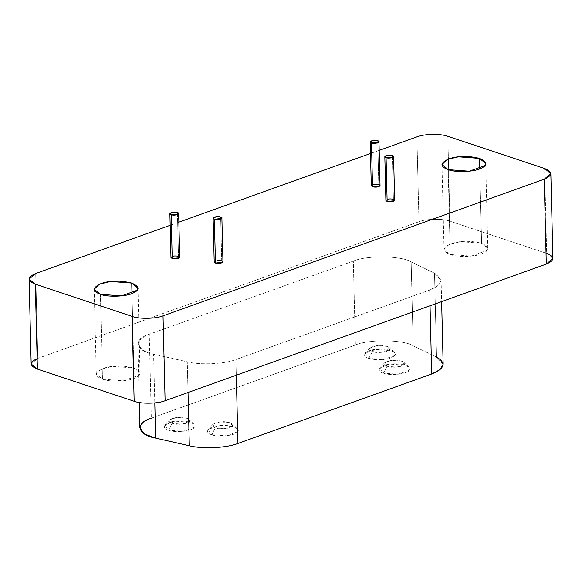 <?xml version="1.0" encoding="UTF-8"?>
<svg xmlns="http://www.w3.org/2000/svg" width="582" height="582" viewBox="0 0 582 582"><rect width="100%" height="100%" fill="white"/><g stroke="black" fill="none" stroke-linecap="round" stroke-linejoin="round"><path stroke-width="0.44" stroke-dasharray="2.91 2.18" d="M172.025 423.39C167.347 420.924 168.947 418.924 176.819 417.403C183.119 416.276 192.191 419.295 189.165 421.514C188.503 423.907 175.902 425.289 172.025 423.39L168.504 430.178L164.924 424.896L175.691 421.201L190.438 422.314L186.647 418.152L176.819 417.403L169.638 419.869L172.025 423.39L181.853 424.132L189.165 421.514L188.975 419.396L186.647 418.152L190.438 422.314L193.93 424.191L194.213 427.363L183.25 431.291L168.504 430.178L172.025 423.39M372.335 351.586C367.664 349.113 369.257 347.119 377.129 345.599C383.429 344.471 392.501 347.49 389.474 349.709C388.812 352.103 376.219 353.485 372.335 351.586L368.813 358.374L365.234 353.092L376.001 349.396L390.748 350.51L386.957 346.341L377.129 345.599L369.948 348.065L372.335 351.586L382.163 352.328L389.474 349.709L389.285 347.592L386.957 346.341L390.748 350.51L394.24 352.386L394.523 355.558L383.56 359.487L368.813 358.374L372.335 351.586M215.26 427.886C210.582 425.42 212.183 423.42 220.054 421.899C226.354 420.771 235.426 423.791 232.4 426.009C231.738 428.403 219.138 429.785 215.26 427.886L211.739 434.674L208.16 429.392L218.927 425.697L233.673 426.81L229.883 422.648L220.054 421.899L212.874 424.365L215.26 427.886L225.088 428.628L232.4 426.009L232.211 423.892L229.883 422.648L233.673 426.81L237.165 428.687L237.449 431.859L226.485 435.787L211.739 434.674L215.26 427.886M386.957 366.34C382.279 363.866 383.88 361.873 391.744 360.353C398.052 359.225 407.124 362.244 404.097 364.463C403.428 366.856 390.835 368.239 386.957 366.34L383.436 373.127L379.857 367.846L390.624 364.15L405.363 365.263L401.58 361.095L391.744 360.353L384.571 362.819L386.957 366.34L396.786 367.082L404.097 364.463L403.908 362.346L401.58 361.095L405.363 365.263L408.862 367.14L409.146 370.312L398.183 374.241L383.436 373.127L386.957 366.34M443.157 364.245L436.565 357.115L434.514 273.191L411.154 261.856L434.514 273.191L436.565 357.115L413.205 345.781L411.154 261.856C401.456 255.636 366.522 255.185 353.332 261.1L355.384 345.024L151.313 418.174L143.077 422.459L139.862 427.916M434.514 273.191L441.105 280.32L438.006 285.689L429.662 290.062L430.04 305.761L429.662 290.062L235.899 359.516L236.285 375.223L235.899 359.516C224.674 364.07 200.237 365.234 187.273 361.822L188.022 392.515L187.273 361.822L153.597 354.183L154.79 402.911L153.597 354.183L142.481 350.08L137.81 343.991L141.026 338.535L149.261 334.257L151.313 418.174L149.261 334.257L353.332 261.1L149.261 334.257C132.623 339.03 135.25 351.062 153.597 354.183L187.273 361.822C200.237 365.234 224.674 364.07 235.899 359.516L429.662 290.062C442.837 284.591 444.459 278.967 434.514 273.191M394.654 200.281L393.41 199.27L392.333 155.459L393.41 199.27L389.198 198.949L385.895 200.499M222.957 261.827L221.713 260.816L220.643 217.006L221.713 260.816L217.501 260.496L214.205 262.046M380.031 185.527L378.787 184.516L377.718 140.706L378.787 184.516L374.575 184.196L371.28 185.745M179.722 257.331L178.478 256.32L177.408 212.51L178.478 256.32L174.265 256L170.97 257.55M133.816 367.948L131.998 293.532L133.816 367.948L140.029 373.033L139.214 375.164L123.544 380.774L102.483 379.18L96.27 374.102L101.45 369.039L112.748 366.354L133.816 367.948M100.41 294.303L102.483 379.18L100.41 294.303M481.59 243.283L479.772 168.86L481.59 243.283L487.811 248.361L486.988 250.493L471.325 256.109L450.257 254.516L444.044 249.431L449.224 244.375L460.529 241.69L481.59 243.283M448.184 169.631L450.257 254.516L448.184 169.631M379.173 150.374L370.487 153.481L379.173 150.374M178.863 222.178L170.177 225.292L178.863 222.178M172.156 256.473L174.265 256M372.473 184.669L374.575 184.196M215.398 260.969L217.501 260.496M387.088 199.422L389.198 198.949M552.9 258.473L546.687 253.388L544.607 168.511L546.687 253.388L449.922 221.196L447.842 136.312L449.922 221.196C443.062 218.432 426.046 218.723 418.975 221.727L416.901 136.85L418.975 221.727L37.779 358.374L35.706 273.496L37.779 358.374L31.173 363.997M37.132 358.614L418.975 221.727C426.046 218.723 443.062 218.432 449.922 221.196L546.687 253.388M450.257 254.516C456.106 257.048 473.668 257.302 481.794 253.767C489.935 250.493 489.869 247.001 481.59 243.283C471.224 240.715 461.628 240.664 452.811 243.131C442.255 247.248 441.411 251.046 450.257 254.516M102.483 379.18C108.332 381.719 125.894 381.974 134.02 378.431C142.154 375.157 142.088 371.665 133.816 367.948C123.449 365.38 113.854 365.329 105.029 367.795C94.48 371.92 93.629 375.71 102.483 379.18M353.332 261.1C366.522 255.185 401.456 255.636 411.154 261.856L413.205 345.781C403.508 339.561 368.573 339.11 355.384 345.024L353.332 261.1M151.313 418.174L355.384 345.024C368.573 339.11 403.508 339.561 413.205 345.781L436.565 357.115M383.436 373.127C389.256 375.972 408.149 373.906 409.146 370.312C413.686 366.987 400.074 362.455 390.624 364.15C380.257 364.623 374.983 371.221 383.436 373.127M211.739 434.674C217.559 437.519 236.452 435.452 237.449 431.859C241.988 428.534 228.377 424.002 218.927 425.697C208.567 426.177 203.285 432.768 211.739 434.674M368.813 358.374C374.633 361.218 393.527 359.152 394.523 355.558C399.063 352.234 385.451 347.701 376.001 349.396C365.642 349.877 360.36 356.468 368.813 358.374M168.504 430.178C174.324 433.023 193.217 430.956 194.213 427.363C198.753 424.038 185.141 419.513 175.691 421.201C165.332 421.681 160.05 428.272 168.504 430.178M169.638 419.869L164.924 424.896M193.93 424.191L188.975 419.396M369.948 348.065L365.234 353.092M394.24 352.386L389.285 347.592M212.874 424.365L208.16 429.392M237.165 428.687L232.211 423.892M384.571 362.819L379.857 367.846M408.862 367.14L403.908 362.346M441.105 280.32L441.629 301.614M137.81 343.991L139.244 402.497M94.189 289.218L96.27 374.102M140.029 373.033L137.956 288.148M441.971 164.553L444.044 249.431M487.811 248.361L485.73 163.484"/><path stroke-width="0.87" d="M139.244 402.497L139.862 427.916L144.532 434.005L155.649 438.108L154.79 402.911L155.649 438.108L189.325 445.747L188.022 392.515L189.325 445.747C202.289 449.159 226.725 447.995 237.951 443.44L236.285 375.223L237.951 443.44L431.713 373.986L430.04 305.761L431.713 373.986L440.057 369.614L443.157 364.245L441.629 301.614M386.07 157.7C389.62 158.995 396.72 156.769 392.333 155.459C388.376 153.99 382.192 156.529 386.07 157.7L384.826 156.689L388.121 155.139L392.333 155.459L393.578 156.471L393.417 156.9L386.07 157.7L387.139 201.51L386.07 157.7M384.826 156.689L385.895 200.499L387.139 201.51L394.487 200.71L394.654 200.281L393.578 156.471M214.372 219.247C217.923 220.542 225.023 218.315 220.643 217.006C216.686 215.536 210.495 218.075 214.372 219.247L213.128 218.235L216.431 216.686L220.643 217.006L221.888 218.017L221.72 218.446L214.372 219.247L215.449 263.057L214.372 219.247M213.128 218.235L214.205 262.046L215.449 263.057L222.79 262.256L222.957 261.827L221.888 218.017M371.454 142.946C374.997 144.241 382.098 142.015 377.718 140.706C373.76 139.236 367.577 141.775 371.454 142.946L370.21 141.935L373.506 140.386L377.718 140.706L378.962 141.717L378.795 142.146L371.454 142.946L372.524 186.757L371.454 142.946M370.21 141.935L371.28 185.745L372.524 186.757L379.864 185.956L380.031 185.527L378.962 141.717M171.137 214.758C174.687 216.053 181.788 213.82 177.408 212.51C173.451 211.04 167.26 213.579 171.137 214.758L169.893 213.74L173.196 212.19L177.408 212.51L178.652 213.521L178.485 213.95L171.137 214.758L172.214 258.568L171.137 214.758M169.893 213.74L170.97 257.55L172.214 258.568L179.554 257.761L179.722 257.331L178.652 213.521M131.998 293.532L131.743 283.07L110.675 281.477L99.377 284.162L94.189 289.218L100.41 294.303L121.471 295.896L137.141 290.28L137.956 288.148L131.743 283.07L131.998 293.532M479.772 168.86L479.517 158.399L458.456 156.805L447.151 159.49L441.971 164.553L448.184 169.631L469.252 171.224L484.915 165.608L485.73 163.484L479.517 158.399L479.772 168.86M29.1 279.113L31.173 363.997L37.394 369.075L35.313 284.191L37.394 369.075L134.158 401.267L132.078 316.39L35.313 284.191L29.1 279.113L35.706 273.496L170.177 225.292L35.706 273.496C27.23 277.207 27.099 280.771 35.313 284.191L132.078 316.39C138.938 319.154 155.954 318.863 163.025 315.851L544.221 179.205C552.696 175.495 552.827 171.93 544.607 168.511L447.842 136.312C440.989 133.547 423.965 133.838 416.901 136.85L379.173 150.374L416.901 136.85C423.965 133.838 440.989 133.547 447.842 136.312L544.607 168.511L550.827 173.589L544.221 179.205L546.294 264.09L552.9 258.473L550.827 173.589M370.487 153.481L178.863 222.178L370.487 153.481M448.184 169.631C439.774 166.503 440.108 162.865 449.188 158.719C458.347 155.794 468.459 155.685 479.517 158.399C487.338 161.883 487.847 165.193 481.03 168.329C473.704 172.279 454.36 172.396 448.184 169.631M100.41 294.303C91.992 291.167 92.327 287.53 101.406 283.39C110.573 280.459 120.678 280.349 131.736 283.07C139.564 286.548 140.066 289.858 133.256 292.993C125.923 296.951 106.579 297.067 100.41 294.303M174.265 256C178.027 255.869 179.794 256.458 179.554 257.761C177.794 258.946 175.349 259.216 172.214 258.568L172.156 256.473M374.575 184.196C378.336 184.065 380.104 184.654 379.864 185.956C378.111 187.142 375.659 187.411 372.524 186.757L372.473 184.669M217.501 260.496C221.262 260.365 223.03 260.954 222.79 262.256C221.029 263.442 218.585 263.711 215.449 263.057L215.398 260.969M389.198 198.949C392.959 198.818 394.72 199.408 394.487 200.71C392.726 201.896 390.282 202.165 387.139 201.51L387.088 199.422M546.687 253.388C554.901 256.815 554.77 260.38 546.294 264.09L165.099 400.736L546.294 264.09L544.221 179.205L163.025 315.851L165.099 400.736L163.025 315.851C155.954 318.863 138.938 319.154 132.078 316.39L134.158 401.267C141.011 404.039 158.035 403.741 165.099 400.736C158.035 403.741 141.011 404.039 134.158 401.267L37.394 369.075C29.173 365.649 29.304 362.084 37.779 358.374M436.565 357.115C446.51 362.892 444.888 368.515 431.713 373.986L237.951 443.44C226.725 447.995 202.289 449.159 189.325 445.747L155.649 438.108C137.301 434.987 134.675 422.954 151.313 418.174"/></g></svg>
